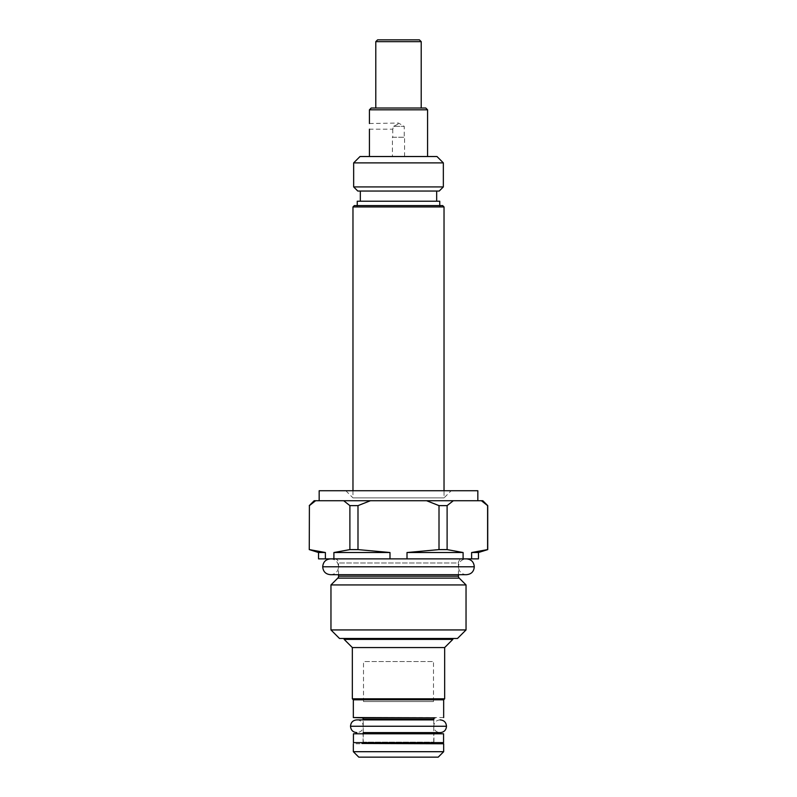 <?xml version="1.0" encoding="UTF-8"?>
<svg xmlns="http://www.w3.org/2000/svg" width="797" height="797" viewBox="0 0 797 797"><rect width="100%" height="100%" fill="white"/><g stroke="black" fill="none" stroke-linecap="round" stroke-linejoin="round"><path stroke-width="0.6" stroke-dasharray="3.98 2.99" d="M363.153 742.615A1.365 1.365 0 0 0 363.243 742.117L433.757 742.117L363.243 742.117L363.243 733.798M433.847 742.615A1.365 1.365 0 0 1 433.757 742.117L433.757 733.798M443.66 743.77L353.34 743.77M433.757 719.89L433.757 732.612L363.243 732.612L363.243 719.89L433.757 719.89M443.66 717.549L353.34 717.549M443.66 699.816L353.34 699.816M444.656 698.81L352.344 698.81M444.656 647.562L352.344 647.562M344.165 638.477L452.835 638.477L344.165 638.477M339.512 638.477L457.488 638.477M466.036 629.939L330.964 629.939M466.036 584.928L330.964 584.928M458.424 574.687L458.424 562.971L338.576 562.971L458.424 562.971A4.085 4.085 0 0 1 462.519 558.876L334.481 558.876L462.519 558.876M338.576 574.687L338.576 562.971A4.085 4.085 0 0 0 334.481 558.876M478.459 552.52L471.615 552.52L471.615 558.876L478.459 558.876M471.615 558.876L318.541 558.876M309.266 505.627L315.602 500.725L343.686 500.725L349.893 505.627L349.893 549.601L333.903 552.52L333.903 558.876M309.266 549.601L309.395 505.627M309.395 549.601L325.385 552.52L325.385 558.876M318.541 552.52L325.385 552.52M349.893 505.627L357.992 505.627L357.992 549.601L349.893 549.601M439.008 549.601L447.107 549.601L463.097 552.52L407.008 552.52L439.008 549.601L439.008 505.627L426.584 500.725L343.686 500.725M357.992 505.627L370.416 500.725M357.992 549.601L389.992 552.52L389.992 558.876M407.008 552.52L407.008 558.876M447.107 549.601L447.107 505.627L439.008 505.627M487.734 549.601L487.734 505.627M481.458 500.765L486.3 504.471M482.823 500.725L426.584 500.725M447.107 505.627L453.314 500.725M463.097 552.52L463.097 558.876M315.602 500.725L314.177 500.725M477.831 500.725L319.169 500.725L477.831 500.725M319.169 490.733L477.831 490.733M451.182 490.733L345.818 490.733L451.182 490.733L444.029 497.886L444.029 490.733M345.818 490.733L352.971 497.886L444.029 497.886L352.971 497.886L352.971 490.733M444.029 206.951L352.971 206.951M442.664 205.586L354.336 205.586M440.263 205.586L356.737 205.586L440.263 205.586L439.755 206.981L357.245 206.981L356.737 205.586M357.245 205.586L357.245 206.981L439.755 206.981L439.755 205.586M439.755 201.233L357.245 201.233M436.666 201.233L360.334 201.233L436.666 201.233M436.666 191.051L360.334 191.051L436.666 191.051M439.207 191.051L357.793 191.051M443.341 186.916L353.659 186.916M443.341 162.887L353.659 162.887M436.985 156.521L360.015 156.521M427.581 156.521L369.419 156.521L427.581 156.521M369.419 123.515L398.5 123.047L404.228 126.354L393.529 126.354L404.228 126.354L404.228 137.263L392.772 137.263L392.772 129.194L393.529 126.354C397.932 124.312 399.317 123.366 397.693 123.515C399.277 123.405 397.892 124.352 393.529 126.354L392.772 129.194L369.419 129.194L369.479 128.556M427.581 109.817L369.419 109.817M425.757 108.003L371.243 108.003M421.214 108.003L375.785 108.003L421.214 108.003M421.214 41.663L375.785 41.663M419.401 39.85L377.599 39.85M392.413 137.263L404.587 137.263L392.413 137.263L392.413 156.521L404.587 156.521L404.587 137.263M392.772 137.263L404.228 137.263M404.587 156.521L392.413 156.521M389.992 552.52L333.903 552.52M452.835 639.383L344.165 639.383M443.66 751.701L353.34 751.701M438.211 757.15L358.789 757.15M363.512 701.539L433.488 701.539L363.512 701.539L363.512 661.56L433.488 661.56L363.512 661.56M433.488 701.539L433.488 661.56M330.625 558.876C335.487 559.285 338.127 561.915 338.526 566.787C338.127 571.658 335.487 574.288 330.625 574.687L466.375 574.687C461.513 574.288 458.873 571.658 458.474 566.787L338.526 566.787L458.474 566.787C458.873 561.915 461.513 559.285 466.375 558.876L330.625 558.876L466.375 558.876M363.063 742.615L363.063 733.798L433.937 733.798L433.937 742.615L363.063 742.615L433.937 742.615M363.063 733.798L433.937 733.798M353.43 733.798L443.57 733.798M353.43 742.615L443.57 742.615M356.887 719.89C360.802 720.219 362.924 722.341 363.243 726.256C362.924 730.172 360.802 732.294 356.887 732.612M440.113 719.89C436.198 720.219 434.076 722.341 433.757 726.256C434.076 730.172 436.198 732.294 440.113 732.612M435.072 743.471L361.928 743.471M433.757 719.213L363.243 719.213M435.072 717.848L361.928 717.848M338.576 576.191L458.424 576.191M337.779 578.124L459.221 578.124M474.285 566.787L322.715 566.787M433.757 726.256L363.243 726.256L433.757 726.256M446.479 726.256L350.521 726.256"/><path stroke-width="1.2" d="M361.928 743.471L443.66 743.77L361.928 743.471A1.365 1.365 0 0 0 363.153 742.615M435.072 743.471A1.365 1.365 0 0 1 433.847 742.615M433.757 719.213L433.757 719.89L356.887 719.89L363.243 719.89L363.243 719.213A1.365 1.365 -90 0 0 361.928 717.848L435.072 717.848A1.365 1.365 90 0 0 433.757 719.213L363.243 719.213M363.243 733.798L363.243 732.612L440.113 732.612L433.757 732.612L433.757 733.798M444.656 647.562L352.344 647.562L344.165 639.383L452.835 639.383L444.656 647.562L444.656 698.81L443.66 699.816L353.34 699.816L353.34 717.549L435.072 717.848M353.34 717.549L361.928 717.848M443.66 699.816L443.66 717.549M444.656 698.81L352.344 698.81L353.34 699.816M352.344 647.562L352.344 698.81M344.165 639.383L344.165 638.477M452.835 639.383L452.835 638.477M330.964 629.939L466.036 629.939L457.488 638.477L339.512 638.477L330.964 629.939L330.964 584.928L337.779 578.124A2.73 2.73 -90 0 0 338.576 576.191L338.576 574.687M466.036 629.939L466.036 584.928L330.964 584.928M466.036 584.928L459.221 578.124L337.779 578.124M458.424 574.687L458.424 576.191A2.73 2.73 90 0 0 459.221 578.124M357.992 549.601L357.992 505.627L349.893 505.627L349.893 549.601L357.992 549.601L389.992 552.52L389.992 558.876L478.459 558.876L478.459 552.52L471.615 552.52L487.605 549.601L487.605 505.627L481.458 500.765M309.395 549.601L325.385 552.52L325.385 558.876L318.541 558.876L318.541 552.52L309.266 549.601L309.395 505.627L309.266 549.601M325.385 558.876L389.992 558.876M463.097 558.876L463.097 552.52L407.008 552.52L439.008 549.601L439.008 505.627L426.584 500.725L370.416 500.725L357.992 505.627M407.008 552.52L407.008 558.876M349.893 549.601L333.903 552.52L333.903 558.876M389.992 552.52L333.903 552.52M309.266 505.627L314.177 500.725L315.602 500.725L309.395 505.627M315.602 500.725L343.686 500.725L349.893 505.627M325.385 552.52L318.541 552.52M486.3 504.471L487.734 505.627L487.734 549.601L471.615 552.52L471.615 558.876M426.584 500.725L482.823 500.725L487.734 505.627M370.416 500.725L343.686 500.725M463.097 552.52L447.107 549.601L447.107 505.627L453.314 500.725M439.008 549.601L447.107 549.601M439.008 505.627L447.107 505.627M477.831 500.725L477.831 490.733L319.169 490.733L319.169 500.725M444.029 490.733L444.029 206.951L352.971 206.951L352.971 490.733M352.971 206.951L354.336 205.586L442.664 205.586L444.029 206.951M439.755 205.586L439.755 201.233L357.245 201.233L357.245 205.586M360.334 191.051L360.334 201.233M436.666 191.051L436.666 201.233M357.793 191.051L439.207 191.051L443.341 186.916L443.341 162.887L353.659 162.887L353.659 186.916L357.793 191.051M353.659 186.916L443.341 186.916M443.341 162.887L436.985 156.521L360.015 156.521L353.659 162.887M427.581 156.521L427.581 109.817L369.419 109.817L369.419 123.515M369.419 156.521L369.419 129.194M369.419 109.817L371.243 108.003L425.757 108.003L427.581 109.817M421.214 108.003L421.214 41.663L375.785 41.663L375.785 108.003M375.785 41.663L377.599 39.85L419.401 39.85L421.214 41.663M443.66 743.77L443.66 751.701L353.34 751.701L353.34 743.77M353.34 751.701L358.789 757.15L438.211 757.15L443.66 751.701M466.375 558.876C471.246 559.285 473.876 561.915 474.285 566.787C473.876 571.658 471.246 574.288 466.375 574.687L330.625 574.687C325.754 574.288 323.124 571.658 322.715 566.787C323.124 561.915 325.754 559.285 330.625 558.876M353.43 733.798L443.57 733.798L443.57 742.615L353.43 742.615L353.43 733.798M356.887 732.612C352.961 732.294 350.849 730.172 350.521 726.256C350.849 722.341 352.961 720.219 356.887 719.89M440.113 732.612C444.039 732.294 446.151 730.172 446.479 726.256C446.151 722.341 444.039 720.219 440.113 719.89M458.424 576.191L338.576 576.191M474.285 566.787L322.715 566.787M446.479 726.256L350.521 726.256M478.459 552.52L487.734 549.601"/></g></svg>
